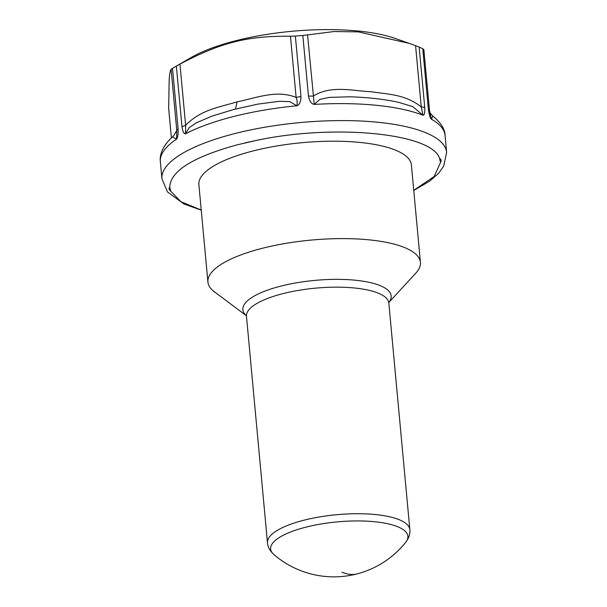<?xml version="1.0" encoding="UTF-8"?>
<svg xmlns="http://www.w3.org/2000/svg" width="607" height="607" viewBox="0 0 607 607"><rect width="100%" height="100%" fill="white"/><g stroke="black" fill="none" stroke-linecap="round" stroke-linejoin="round"><path stroke-width="0.91" d="M246.359 315.708L214.354 291.755A106.711 32.27 -5.3 0 1 207.92 282.073A106.711 32.27 -5.3 0 1 207.981 279.751A106.711 32.27 -5.3 0 1 260.669 248.726A106.711 32.27 -5.3 0 1 420.431 262.353A106.711 32.27 -5.3 0 1 420.37 264.675A106.711 32.27 -5.3 0 1 415.886 273.059L388.837 302.491M420.431 262.353L411.394 164.952A106.711 32.27 174.7 0 0 305.951 142.349A106.711 32.27 174.7 0 0 198.944 182.35A106.711 32.27 174.7 0 0 198.884 184.665L207.92 282.073M440.545 162.395L439.582 158.473C441.289 159.193 441.608 160.498 440.545 162.395L434.21 176.455L413.746 190.332M169.74 187.222L170.704 191.144C168.913 189.551 168.594 188.246 169.74 187.222C170.279 171.227 192.692 157.114 236.965 144.883L257.125 140.255C335.208 123.684 432.26 133.373 439.582 158.473M201.243 210.045L180.878 201.699L170.704 191.144M257.125 140.255L245.046 142.88M178.117 128.934C178.306 134.23 177.775 137.637 176.538 139.147L176.789 130.52A10.213 3.088 -5.3 0 1 178.117 128.934L172.502 68.363A142.964 43.234 -5.3 0 1 175.165 66.77A142.964 43.234 -5.3 0 1 176.364 66.087L179.96 64.107L185.636 125.308L185.545 133.844C183.959 134.041 182.768 131.643 181.979 126.666L185.636 125.308C201.137 109.359 220.204 107.128 237.109 101.832C256.04 98.114 276.435 89.426 296.133 97.439A10.213 3.088 -5.3 0 1 300.981 96.642L295.359 36.071A142.964 43.234 -5.3 0 1 302.832 35.487L307.567 34.895L314.229 104.412C311.437 103.956 309.517 101.172 308.455 96.058L313.242 96.103C331.088 84.889 352.599 90.921 371.818 91.809C387.645 94.373 404.96 94.093 421.25 106.885A10.213 3.088 -5.3 0 1 424.771 107.674C424.976 112.674 424.376 115.209 422.98 115.269L412.798 106.65L398.791 102.386C384.565 99.245 368.252 97.378 349.852 96.801L329.434 97.393L319.874 99.381L314.229 104.412A142.964 43.234 -5.3 0 1 422.98 115.269L421.25 106.885L415.575 45.677L409.422 43.431L358.342 31.883L334.154 31.526L307.567 34.895M300.981 96.642C300.882 101.824 299.494 104.867 296.8 105.777C297.468 103.152 297.248 100.375 296.133 97.439L290.457 36.23C247.277 35.821 221.085 42.429 179.96 64.107M423.845 49.516L429.513 110.611L431.395 119.215A142.964 43.234 -5.3 0 1 445.06 135.437C445.075 129.344 441.023 122.895 432.92 116.089L431.395 119.215C430.143 117.933 429.134 114.655 428.375 109.366L429.513 110.755M424.771 107.674L419.149 47.096A142.964 43.234 -5.3 0 1 422.76 48.788L423.838 49.546M408.549 43.127L395.309 38.469A122.538 37.057 174.7 0 0 191.433 57.377L175.165 66.77M168.67 108.501L169.171 79.57C169.528 74.16 170.18 70.738 171.113 69.312L172.502 68.363M295.359 36.071L290.457 36.23M419.149 47.096L415.575 45.677M211.752 116.187L233.566 109.548L257.975 104.085L279.516 101.278L289.903 101.672L296.8 105.777A142.964 43.234 -5.3 0 0 231.032 117.174A142.964 43.234 -5.3 0 0 185.545 133.844L189.187 127.69L195.94 123.046L211.714 116.203M413.762 190.446L429.703 181.129L438.527 173.367L443.618 166.272L446.638 152.41A142.964 43.234 -5.3 0 0 232.602 134.147A142.964 43.234 -5.3 0 0 161.94 178.822L160.362 161.849A142.964 43.234 -5.3 0 1 176.538 139.147L172.509 136.939C174.163 135.262 175.12 133.752 175.385 132.402L175.377 132.417M388.829 303.06L409.846 529.63A71.482 21.617 -5.3 0 0 302.825 520.503A71.482 21.617 -5.3 0 0 267.49 542.833L246.472 316.27A71.482 21.617 -5.3 0 1 281.807 293.932A71.482 21.617 -5.3 0 1 388.829 303.06L388.905 302.18M246.336 315.632A74.471 22.52 -5.3 0 1 279.675 286.421A74.471 22.52 -5.3 0 1 361.78 281.011A74.471 22.52 -5.3 0 1 388.844 302.407M267.49 542.833C267.733 546.899 269.872 550.807 273.909 554.563A68.925 20.843 -5.3 0 1 304.699 527.475A68.925 20.843 -5.3 0 1 380.786 522.483A68.925 20.843 -5.3 0 1 405.696 542.339C408.974 537.901 410.355 533.667 409.846 529.63M341.999 572.173A91.907 41.951 75.3 0 0 357.182 573.858A91.907 91.907 0 0 0 405.696 542.339M428.375 109.366L422.76 48.788M308.455 96.058L302.832 35.487M181.979 126.666L176.364 66.087M175.059 133.388L176.789 130.52L171.113 69.312M168.625 107.97L171.402 137.933L168.64 108.236M237.109 101.832L235.493 109.048M246.472 316.27L246.237 315.412M273.909 554.563A91.907 91.907 0 0 0 357.182 573.858M161.94 178.822L167.486 191.933L183.86 203.929L201.251 210.166M446.638 152.41L445.06 135.437M160.362 161.849C159.421 155.551 162.198 146.097 172.509 136.939M432.92 116.089C430.583 113.737 429.468 112.212 429.574 111.498"/></g></svg>
